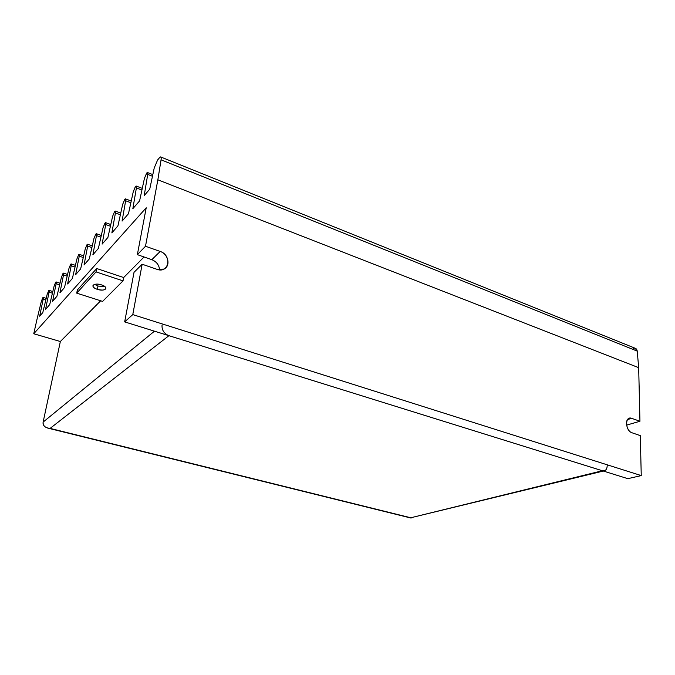 <?xml version="1.0" encoding="UTF-8"?>
<svg xmlns="http://www.w3.org/2000/svg" width="675" height="675" viewBox="0 0 675 675"><rect width="100%" height="100%" fill="white"/><g stroke="black" fill="none" stroke-linecap="round" stroke-linejoin="round"><path stroke-width="1.01" d="M604.319 470.812L602.378 470.745L410.763 517.767L603.357 471.049M47.79 428.102L411.1 518.079L47.79 428.102C44.221 426.912 42.668 424.913 43.133 422.077L154.465 331.18L43.133 422.077L60.353 341.516L100.676 300.78L60.353 341.516L43.133 422.077C42.862 425.807 45.191 427.908 50.102 428.397L410.763 517.767L602.378 470.745L168.919 335.686L50.102 428.397L168.919 335.686L602.378 470.745C605.365 471.268 606.977 469.581 607.23 465.674M162.051 324.987C161.705 330.058 164 333.627 168.919 335.686C164 333.627 161.705 330.058 162.051 324.987M96.719 268.532L77.38 289.921L76.705 293.144L96.027 271.898L96.719 268.532L123.677 277.535L144.037 256.964L123.677 277.535L96.719 268.532L96.027 271.898L76.705 293.144L102.592 301.387L123.027 280.868L96.027 271.898L123.027 280.868L123.677 277.535L123.027 280.868L102.592 301.387L76.705 293.144L77.38 289.921L96.719 268.532M97.985 286.065L104.836 286.571L97.985 286.065L97.318 289.33C89.311 286.892 93.639 282.192 101.537 284.901C109.578 287.407 105.064 291.988 97.318 289.33C102.406 290.596 105.275 290.216 105.924 288.174C105.663 286.926 104.203 285.837 101.537 284.901C96.407 283.618 93.53 283.998 92.897 286.048C93.175 287.305 94.652 288.402 97.318 289.33L97.985 286.065L94.652 284.369L97.985 286.065M627.826 478.668L641.25 475.588L132.781 314.601L124.664 321.891L627.826 478.668L124.664 321.891L134.021 272.337L124.664 321.891L132.781 314.601L641.25 475.588L640.297 435.628L631.994 432.768L640.297 435.628L641.25 475.588L627.826 478.668M146.213 207.782L33.75 333.754L60.353 341.516L33.75 333.754L37.015 319.258L33.75 333.754L146.213 207.782L137.363 254.644L146.213 207.782M633.302 348.368C635.504 347.777 636.82 348.697 637.234 351.118L638.677 367.664L639.951 421.259L626.83 425.056L639.951 421.259L631.69 418.34L627.564 419.555L631.69 418.34L629.404 418.222C624.375 419.259 626.476 431.232 631.994 432.768C625.075 430.726 624.814 415.522 631.69 418.34L639.951 421.259L638.677 367.664L157.857 179.812L145.496 246.248L160.186 251.446C172.235 255.234 169.02 273.873 156.98 269.325L142.155 264.229L132.781 314.601L142.155 264.229L134.021 272.337L142.155 264.229L156.98 269.325L163.915 269.089C170.935 266.093 168.337 253.96 160.186 251.446L145.496 246.248L157.857 179.812L638.677 367.664L637.234 351.118L161.063 159.806L157.857 179.812L161.063 159.806L637.234 351.118L635.099 348.224L160.903 157.039M159.595 269.873C159.131 265.056 156.549 261.664 151.833 259.681L137.363 254.644L145.496 246.248L137.363 254.644L151.833 259.681L160.186 251.446L151.833 259.681C156.549 261.664 159.131 265.056 159.595 269.873M159.562 157.655L160.582 156.912C161.182 156.954 161.342 157.925 161.063 159.806C161.418 156.954 160.912 156.237 159.562 157.655L157.596 160.009L159.562 157.655M154.238 167.94L157.596 160.009L154.238 167.94L149.723 189.194L154.238 167.94M144.214 195.556L149.723 189.194L144.214 195.556L147.724 174.412L144.214 195.556M152.466 176.268L147.724 174.412L152.466 176.268M146.812 172.943L147.445 172.488L147.724 174.412C147.968 172.547 147.665 172.057 146.812 172.943L144.442 178.327L146.602 173.197M139.59 200.888L144.442 178.327L139.59 200.888L132.848 208.668L139.59 200.888M141.919 190.046L136.392 187.937L132.848 208.668L136.392 187.937L141.919 190.046M135.565 186.435L136.148 186.022L136.392 187.937C136.645 186.106 136.367 185.608 135.565 186.435L133.279 191.649L135.363 186.68M128.469 213.722L133.279 191.649L128.469 213.722L122.082 221.096L128.469 213.722M130.874 202.711L125.651 200.762L122.082 221.096L125.651 200.762L130.874 202.711M124.892 199.243L125.432 198.863L125.651 200.762C125.904 198.965 125.651 198.458 124.892 199.243L122.69 204.289L124.698 199.471M117.922 225.889L122.69 204.289L117.922 225.889L111.856 232.9L117.922 225.889M120.378 214.76L115.433 212.954L111.856 232.9L115.433 212.954L120.378 214.76M114.75 211.41L115.248 211.056L115.433 212.954C115.703 211.182 115.467 210.676 114.75 211.41L114.75 211.41M112.624 216.304L114.564 211.629L112.624 216.304L107.907 237.457L112.624 216.304M102.128 244.114L107.907 237.457L102.128 244.114L105.722 224.547L102.128 244.114M110.413 226.218L105.722 224.547L110.413 226.218M105.097 222.986L105.562 222.657L105.722 224.547C105.992 222.809 105.781 222.294 105.097 222.986L103.047 227.737L104.92 223.197M98.373 248.451L103.047 227.737L98.373 248.451L92.88 254.796L98.373 248.451M100.929 237.144L96.474 235.583L92.88 254.796L96.474 235.583L100.929 237.144M95.901 234.023L96.339 233.71L96.474 235.583C96.744 233.879 96.559 233.356 95.901 234.023L95.901 234.023M93.926 238.629L95.74 234.217L93.926 238.629L89.303 258.922L93.926 238.629M84.054 264.971L89.303 258.922L84.054 264.971L87.657 246.113L84.054 264.971M91.893 247.565L87.657 246.113L91.893 247.565M87.134 244.536L87.547 244.249L87.657 246.113C87.936 244.434 87.758 243.911 87.134 244.536L85.227 249.016L86.982 244.721M80.646 268.912L85.227 249.016L80.646 268.912L75.642 274.683L80.646 268.912M83.27 257.512L79.245 256.154L75.642 274.683L79.245 256.154L83.27 257.512M78.764 254.576L79.152 254.315L79.245 256.154C79.515 254.509 79.363 253.977 78.764 254.576L78.764 254.576M76.916 258.93L78.621 254.753L76.916 258.93L72.385 278.446L76.916 258.93M67.61 283.956L72.385 278.446L67.61 283.956L71.196 265.756L67.61 283.956M75.035 267.03L71.196 265.756L75.035 267.03M70.765 264.17L71.196 265.756C71.474 264.136 71.331 263.604 70.765 264.17L68.977 268.414L70.622 264.347M64.496 287.55L68.977 268.414L64.496 287.55L59.923 292.823L64.496 287.55M67.171 276.134L63.509 274.944L59.923 292.823L63.509 274.944L67.171 276.134M63.121 273.35L63.509 274.944C63.787 273.341 63.661 272.818 63.121 273.35L61.383 277.476L62.977 273.518M56.945 296.257L61.383 277.476L56.945 296.257L52.574 301.312L56.945 296.257M59.636 284.85L56.143 283.736L52.574 301.312L56.143 283.736L59.636 284.85M55.789 282.142L56.143 283.736C56.422 282.158 56.303 281.635 55.789 282.142L54.101 286.166L55.654 282.302M49.714 304.602L54.101 286.166L49.714 304.602L45.529 309.437L49.714 304.602M52.431 293.212L49.081 292.157L45.529 309.437L49.081 292.157L52.431 293.212M48.769 290.571L49.081 292.157C49.368 290.613 49.258 290.081 48.769 290.571L47.132 294.494L48.642 290.723M42.795 312.593L47.132 294.494L42.795 312.593L39.656 316.212L42.795 312.593M45.816 299.995L43.2 299.177L39.656 316.212L43.2 299.177L45.816 299.995M42.913 297.591L43.2 299.177C43.487 297.658 43.386 297.127 42.913 297.591L41.318 301.43L42.787 297.734M41.318 301.43L37.015 319.258L41.318 301.43M93.04 285.382L92.897 286.048M152.82 174.606L147.623 172.564M142.282 188.376L136.308 186.081M131.237 201.032L125.575 198.914M120.758 213.072L115.248 211.056M110.793 224.539L105.562 222.657M101.309 235.457L96.441 233.744M92.272 245.877L87.632 244.282M83.658 255.833L79.228 254.34M75.423 265.351L71.196 263.942M67.559 274.463L63.45 273.122M60.033 283.188L56.109 281.931M52.819 291.549L49.064 290.368M46.204 298.342L43.192 297.405"/></g></svg>
